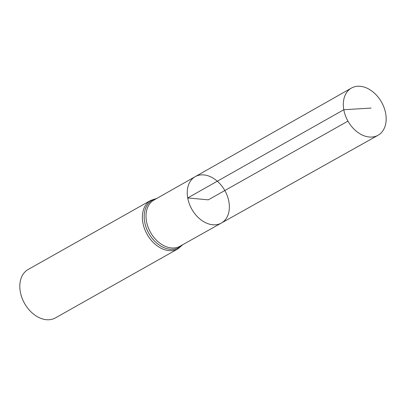 <?xml version="1.0" encoding="UTF-8"?>
<svg xmlns="http://www.w3.org/2000/svg" width="406" height="406" viewBox="0 0 406 406"><rect width="100%" height="100%" fill="white"/><g stroke="black" fill="none" stroke-linecap="round" stroke-linejoin="round"><path stroke-width="0.61" d="M195.2 176.661L153.93 200.062A26.507 18.874 60.6 0 0 146.48 221.255A26.507 18.874 60.6 0 0 179.965 246.244L221.351 223.056A26.629 18.96 -119.4 0 1 187.709 197.95A26.629 18.96 -119.4 0 1 195.2 176.661A26.629 18.96 -119.4 0 1 224.822 190.531A26.629 18.96 -119.4 0 1 221.351 223.056A26.629 18.96 -119.4 0 1 187.709 197.95A26.629 18.96 -119.4 0 1 195.2 176.661L351.418 88.077A27.09 19.29 -119.4 0 1 385.7 113.578A27.09 19.29 -119.4 0 1 378.022 135.274A27.09 19.29 -119.4 0 1 343.801 109.737A27.09 19.29 -119.4 0 1 351.418 88.077M177.985 248.822A27.786 19.782 60.6 0 1 142.856 222.65A27.786 19.782 60.6 0 1 150.702 200.417L28.146 269.498A27.786 19.782 60.6 0 0 20.3 291.731A27.786 19.782 60.6 0 0 55.429 317.903L177.985 248.822L182.847 244.625M347.947 121.13L208.303 199.838L187.709 197.95L343.801 109.737L371.114 108.067M156.249 198.747A27.146 19.331 60.6 0 0 144.663 221.955A27.146 19.331 60.6 0 0 160.629 245.94A27.146 19.331 60.6 0 0 182.289 244.94M150.702 200.417L156.807 198.427M221.351 223.056L378.022 135.274"/></g></svg>
